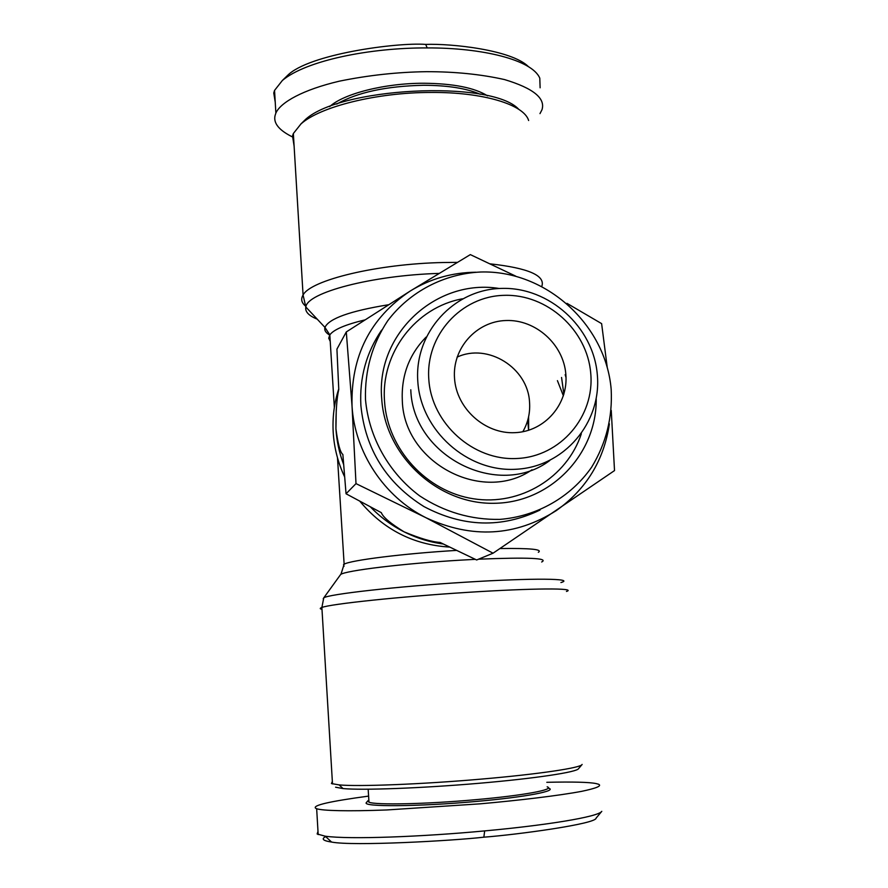 <?xml version="1.0" encoding="UTF-8"?>
<svg xmlns="http://www.w3.org/2000/svg" width="888" height="888" viewBox="0 0 888 888"><rect width="100%" height="100%" fill="white"/><g stroke="black" fill="none" stroke-linecap="round" stroke-linejoin="round"><path stroke-width="1.33" d="M483.849 837.184L484.67 830.902C546.009 825.296 598.223 816.905 601.798 811.343L596.114 818.081C596.381 823.898 517.482 834.642 483.849 837.184C452.247 840.814 352.891 846.297 331.568 842.057C322.999 840.758 321.045 838.938 325.696 836.618M528.404 66.6C511.488 49.861 451.57 43.457 425.707 44.4C396.836 42.247 308.669 54.113 287.534 75.458L282.373 80.475L274.547 90.41L273.759 92.963L275.236 102.198M540.115 87.801L539.793 78.188C532.201 59.84 482.351 47.697 427.172 47.919C370.107 47.652 306.06 60.495 282.373 80.475M547.163 786.824C555.655 789.454 523.532 795.504 475.591 799.688C426.595 804.128 375.502 805.183 368.986 802.197L367.776 800.932L368.853 800.044M548.251 788.078C558.752 790.709 526.062 797.08 476.035 801.464C418.659 806.681 361.893 807.025 366.333 802.619L366.7 802.197M367.832 801.509L368.92 801.065M582.128 764.435C581.374 767.765 539.06 774.17 481.352 779.098C422.044 784.282 358.541 786.746 339.105 784.903L331.446 783.56L332.345 781.429M449.661 547.086C413.497 544.866 383.549 529.581 359.84 501.232M344.611 476.834C338.006 462.737 334.21 448.007 333.222 432.645C332.334 417.604 334.166 403.03 338.739 388.911M528.615 416.738L528.638 430.291M443.267 543.989C429.603 542.157 416.539 538.106 404.062 531.823C391.475 525.419 380.253 517.105 370.396 506.882M343.634 464.513C339.272 452.936 336.707 441.025 335.93 428.804L336.263 409.601M528.638 120.524C524.109 104.662 483.383 91.997 430.891 92.452C376.834 92.408 319.846 106.738 300.943 123.976L293.351 133.522L292.529 135.897L294.128 146.287M611.177 389.377C612.631 417.471 606.115 443.412 591.641 467.188C570.817 497.047 537.029 516.472 499.744 519.391C471.029 519.869 444.344 512.054 419.713 495.915C388.8 472.927 368.764 437.14 365.479 399.345C364.746 370.407 372.161 344.211 387.723 320.757C409.868 291.497 444.178 273.737 480.719 272.006C545.621 270.008 605.794 324.331 611.177 389.377M381.618 330.125C366.311 352.547 359.407 377.7 360.883 405.594C365.29 449.25 386.28 482.894 423.865 506.526C462.948 527.239 501.665 528.416 540.037 510.034M480.197 94.261C466.566 88.356 447.685 85.359 423.554 85.27C386.125 86.114 357.187 92.385 336.73 104.085M487.556 95.837C474.47 87.701 453.191 83.505 423.698 83.25C384.726 83.183 343.623 93.684 329.637 106.649M596.214 398.612C597.069 453.946 550.627 502.841 494.128 503.285C437.662 504.484 385.048 455.655 381.707 398.679C375.802 333.488 436.763 278.177 499.256 288.5M462.448 298.812C415.939 307.159 380.575 352.769 384.56 401.631C387.523 449.095 426.54 491.697 473.482 498.779C520.401 506.171 567.01 477.444 581.329 433.821M561.56 377.456L563.88 394.239M426.14 337.074C409.068 354.512 401.132 375.791 402.32 400.899C404.14 463.025 482.473 504.107 531.979 469.785M549.805 460.495C498.335 499.422 412.731 456.51 410.789 389.765M597.313 374.647C601.886 422.388 564.18 467.132 515.706 469.275C467.288 472.139 420.823 430.636 417.815 381.596C414.086 332.589 453.857 289.299 501.465 288.411C549.028 286.813 593.439 326.873 597.313 374.647M590.731 373.204C594.827 416.328 560.728 456.621 517.038 458.486C473.404 461.005 431.579 423.62 428.815 379.442C425.408 335.287 461.183 296.181 504.162 295.338C547.108 293.85 587.257 330.059 590.731 373.204M522.799 431.746C528.071 422.633 530.314 412.742 529.537 402.086C527.883 367.754 487.801 342.735 457.098 357.131M454.534 378.454C452.114 348.207 476.523 321.19 506.149 320.513C535.753 319.38 563.525 344.389 565.834 374.17C568.586 403.918 544.966 431.49 515.007 432.667C485.081 434.276 456.51 408.713 454.534 378.454M484.67 830.902C422.577 836.774 349.506 839.604 325.263 836.207L317.149 833.976L317.993 831.379M546.808 782.306C572.76 781.729 589.177 782.15 596.048 783.56L598.545 784.237C602.153 785.847 596.514 788.222 581.629 791.352C558.985 795.615 518.825 800.41 480.031 803.84L386.68 809.967C347.252 811.477 322.566 810.733 316.661 808.735L315.64 808.247C312.199 805.372 329.859 801.331 368.598 796.103M581.862 764.757L578.576 768.642C577.167 772.116 535.098 778.51 478.177 783.36C421.323 788.233 362.415 790.398 343.079 788.577L335.586 787.212M557.42 380.641L563.392 395.848M611.255 410.4L614.518 470.585L493.051 553.202L476.656 559.973L440.037 542.413C432.145 542.024 420.157 538.494 404.062 531.823C390.509 523.476 382.928 517.082 381.329 512.665L346.043 493.772L342.868 454.478C340.204 452.447 337.895 443.889 335.93 428.804C335.853 411.022 336.796 397.913 338.772 389.477L336.929 349.128L346.298 331.946L410.145 291.086L470.329 254.612L515.673 276.113M346.043 493.772L355.999 483.616L352.025 405.96L346.298 331.946M493.051 553.202L426.051 517.771L355.999 483.616M566.977 303.341L601.62 323.632L607.214 367.244M518.77 109.335C491.641 79.332 336.685 87.268 304.218 120.713L300.555 124.32M609.401 423.854C603.973 460.328 586.258 489.255 556.254 510.622C515.306 536.507 471.905 538.883 426.051 517.771C384.082 496.825 354.645 452.258 352.025 405.96C350.782 356.155 370.163 317.86 410.145 291.086C430.258 278.754 452.181 272.472 475.89 272.228M539.982 113.62L541.958 109.801C545.698 98.302 533.233 88.223 504.551 79.576C480.841 74.27 454.811 71.639 426.429 71.684C397.447 72.083 368.442 75.247 339.405 81.163C302.997 89.721 280.663 102.264 275.868 113.053L275.08 115.518C273.182 123.354 279.343 130.68 293.595 137.485M566.011 377.5L565.157 374.692M566.477 591.441C577.389 587.967 533.843 588.067 467.632 592.351C399.878 596.614 330.17 604.007 321.878 607.481C319.669 608.258 319.702 608.868 321.989 609.301M560.927 582.55C575.801 578.443 533.377 577.888 466.156 582.162C397.447 586.391 327.805 594.272 323.754 597.868L323.232 598.745M457.242 262.371L443.389 262.515C377.478 263.792 310.467 280.12 303.074 295.038C300.71 298.912 301.421 302.486 305.206 305.783M438.905 273.404C371.55 275.402 306.971 292.651 305.838 307.004C304.906 311.666 308.702 315.706 317.227 319.158M425.707 44.4L427.172 47.919M475.324 559.34L460.828 560.139C403.541 563.491 345.066 570.651 340.67 574.481L340.015 575.357M456.532 550.405C403.785 553.546 350.682 560.217 344.133 564.191L343.545 564.535L344.011 566.333M538.35 552.303C542.979 549.372 530.203 548.118 500.011 548.551M541.669 561.993C549.139 558.119 528.094 557.187 478.543 559.185M364.735 319.946C345.343 324.62 333.699 329.592 329.814 334.865L328.726 338.217L330.225 341.358M388.422 304.762C350.083 311.011 328.915 318.559 324.953 327.406C324.142 330.258 325.774 332.845 329.837 335.176M541.846 286.258C545.476 275.558 528.327 268.098 490.387 263.88M293.351 133.522L303.074 295.038L305.838 307.004L324.953 327.406L329.814 334.865L334.343 407.414M367.776 800.932L366.333 802.619M368.986 802.197L368.165 789.221M337.496 457.764L344.133 564.191L341.092 573.881L323.754 597.868L321.878 607.481L332.501 783.938M331.568 842.057L325.263 836.207M316.661 808.735L318.182 834.587M343.079 788.577L339.105 784.903M527.761 420.191L528.571 430.314M304.218 120.713L300.943 123.976M275.868 113.053L274.547 90.41"/></g></svg>
